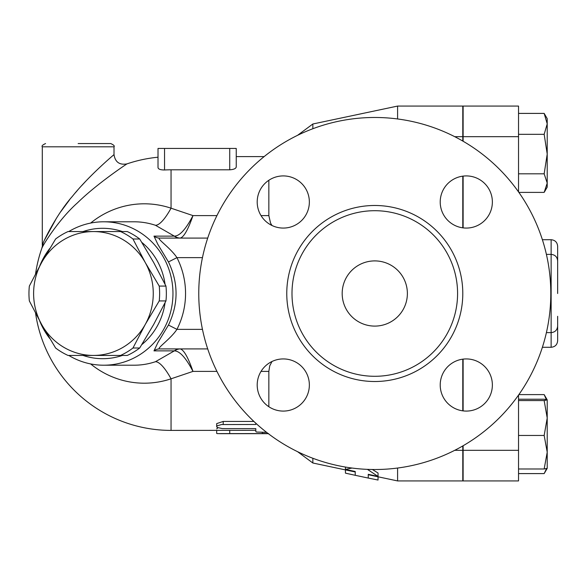 <?xml version="1.0" encoding="UTF-8"?>
<svg xmlns="http://www.w3.org/2000/svg" width="587" height="587" viewBox="0 0 587 587"><rect width="100%" height="100%" fill="white"/><g stroke="black" fill="none" stroke-linecap="round" stroke-linejoin="round"><path stroke-width="0.88" d="M342.184 293.5A32.593 32.593 0 0 1 391.081 265.273A32.593 32.593 0 0 1 391.081 321.727A32.593 32.593 0 0 1 342.184 293.5M457.581 293.5A82.796 82.796 0 0 1 333.387 365.202A82.796 82.796 0 0 1 333.387 221.798A82.796 82.796 0 0 1 457.581 293.5M550.804 293.5A176.019 176.019 0 0 1 286.772 445.937A176.019 176.019 0 0 1 286.772 141.063A176.019 176.019 0 0 1 550.804 293.5M440.213 385.006A26.077 26.077 0 0 1 466.291 358.928A26.077 26.077 0 0 1 492.368 385.006A26.077 26.077 0 0 1 466.291 411.083A26.077 26.077 0 0 1 440.213 385.006M283.279 358.928A26.077 26.077 0 0 1 309.356 385.006A26.077 26.077 0 0 1 283.279 411.083A26.077 26.077 0 0 1 257.201 385.006A26.077 26.077 0 0 1 283.279 358.928M309.356 201.994A26.077 26.077 0 0 1 283.279 228.072A26.077 26.077 0 0 1 257.201 201.994A26.077 26.077 0 0 1 283.279 175.917A26.077 26.077 0 0 1 309.356 201.994M466.291 228.072A26.077 26.077 0 0 1 440.213 201.994A26.077 26.077 0 0 1 466.291 175.917A26.077 26.077 0 0 1 492.368 201.994A26.077 26.077 0 0 1 466.291 228.072M463.121 359.119L463.121 410.893M463.121 445.753L463.121 480.929L518.534 480.929L518.534 395.08M518.534 191.92L518.534 106.071L463.121 106.071L463.121 141.247M463.121 176.107L463.121 227.881M462.791 227.837L462.791 176.151M462.791 141.063L462.791 106.071L397.597 106.071L397.597 118.963M397.597 468.037L397.597 480.929L462.791 480.929L462.791 445.937M462.791 410.849L462.791 359.163M114.01 146.816L114.01 154.638C113.651 154.873 88.769 175.887 72.392 196.337C57.335 213.213 43.519 240.831 42.293 245.285L42.293 146.816L114.01 146.816C114.839 146.024 113.753 144.938 110.752 143.558L78.152 143.558M114.01 154.638C115.184 162.107 119.491 165.189 126.939 163.898C126.513 164.111 96.958 183.724 77.499 202.816C59.617 218.569 43.203 244.339 41.75 248.499L43.145 243.26M44.715 239.687L56.513 218.1M60.835 211.591L69.582 199.822M75.349 192.8L77.469 190.342M81.622 185.69L85.753 181.244M120.548 355.436L93.436 355.436A61.936 59.823 -90 0 0 145.246 324.464L132.97 348.01A67.637 65.333 90 0 1 120.548 355.436L127.284 355.436A67.637 65.333 -90 0 0 139.699 348.01L153.684 324.464L165.96 300.926A67.637 65.333 -90 0 0 165.96 286.074L153.684 262.536L139.699 238.99A67.637 65.333 -90 0 0 127.284 231.564L120.548 231.564A67.637 65.333 90 0 1 132.97 238.99L145.246 262.536L159.231 286.074A67.637 65.333 90 0 1 159.231 300.926L145.246 324.464A61.936 59.823 -90 0 0 145.246 262.536A61.936 59.823 -90 0 0 93.436 231.564L120.548 231.564M55.611 348.01L41.626 324.464A61.936 59.823 -90 0 0 93.436 355.436L68.026 355.436A67.637 65.333 90 0 1 55.611 348.01M29.35 286.074L41.626 262.536A61.936 59.823 -90 0 0 41.626 324.464L29.35 300.926A67.637 65.333 90 0 1 29.35 286.074M68.026 231.564L93.436 231.564A61.936 59.823 -90 0 0 41.626 262.536L55.611 238.99A67.637 65.333 90 0 1 68.026 231.564M139.699 238.99L132.97 238.99M165.96 300.926L159.231 300.926M165.96 286.074L159.231 286.074M139.699 348.01L132.97 348.01M518.534 473.599L544.164 473.599L546.519 468.624M546.321 399.534L544.164 394.603L547.216 399.872L547.216 418.017L544.164 400.569L547.216 399.872M547.216 399.894L544.164 399.219L518.534 399.219M547.216 452.217L544.164 435.459L547.216 418.017L547.216 468.331L544.164 468.984L547.216 452.217M547.216 123.864L544.164 113.401L547.216 118.669L547.216 154.073L544.164 134.32L547.216 123.864M518.871 192.397L544.164 192.397L547.216 183.107L547.216 187.128L544.589 191.678M544.164 173.818L547.216 154.073L547.216 183.107L544.164 173.818L518.534 173.818M518.534 468.984L544.164 468.984M518.534 435.459L544.164 435.459M518.534 400.569L544.164 400.569M518.534 134.32L544.164 134.32M518.534 113.401L544.164 113.401M518.871 394.603L544.164 394.603M557.65 293.5L557.65 260.907C557.261 256.945 555.089 254.773 551.134 254.384L551.134 347.284C555.089 346.895 557.261 344.723 557.65 340.768L557.65 316.312M557.65 267.034L557.65 246.232C557.261 242.277 555.089 240.105 551.134 239.716L551.134 254.384L546.402 254.384M378.043 476.791L378.043 480.041L368.262 478.06L368.262 474.318L378.043 476.431L367.418 469.365M352.031 468.044L345.442 469.387L355.223 471.5L355.223 475.301L345.442 473.144L345.442 469.901M378.043 476.431L378.043 473.027L372.407 469.505M368.262 474.318L368.262 474.722L397.597 480.929M345.442 469.387L345.442 467.061M297.565 451.682L312.849 463.004L355.223 471.97L355.223 471.5M266.586 432.34L256.475 432.039L255.807 431.555L255.807 428.627L222.356 428.613L217.109 427.417L216.691 426.632L217.359 425.751L221.519 424.555L255.807 424.474L255.807 423.22M216.691 426.705L216.691 423.601L223.207 421.429L253.877 421.429M255.807 428.627L255.807 431.555M262.323 433.419C270.732 433.646 270.732 433.698 262.323 433.58L217.381 433.61L216.691 433.419L216.691 430.403M216.691 428.884L217.865 427.842M35.58 313.267A136.903 136.903 0 0 0 171.052 430.403L255.807 430.322M268.846 406.725L268.846 371.395L269.734 365.877L271.994 361.497M90.625 363.925A89.694 86.641 -90 0 0 171.052 378.806L192.976 371.395C188.119 357.402 183.885 349.911 180.275 348.927A9.781 9.517 -83.9 0 0 174.61 350.879C179.908 351.165 186.028 358.004 192.976 371.395L216.933 371.395M216.933 215.605L192.976 215.605C186.028 228.996 179.908 235.835 174.61 236.121A9.781 9.517 -96.1 0 0 180.275 238.073C183.885 237.089 188.119 229.598 192.976 215.605L171.052 208.194L171.052 169.804A123.696 123.696 0 0 0 164.536 169.973L164.536 148.445L236.245 148.445L236.245 166.921C235.967 168.564 233.795 169.526 229.73 169.804L171.052 169.804A123.696 123.696 0 0 0 164.536 169.973C160.471 169.973 158.299 169.181 158.013 167.589L158.013 148.445L158.013 167.589M271.994 225.503L270.57 223.148L268.846 215.605L268.846 180.275M164.536 148.445L158.013 148.445M236.245 148.445L236.245 156.597L264.143 156.597M68.774 355.436A71.709 69.266 -90 0 0 103.694 365.209A71.709 69.266 -90 0 0 172.96 293.5A71.709 69.266 -90 0 0 103.694 221.791L134.085 221.791A71.709 69.266 90 0 1 155.489 225.298A52.155 12.841 108.6 0 0 171.052 208.194A89.694 86.641 -90 0 0 90.625 223.075M312.849 463.004L312.849 458.264M312.849 128.736L312.849 123.996L397.597 106.071M155.489 225.298L174.346 236.128A9.781 9.443 -90 0 0 180.011 238.087L180.275 238.073M180.275 348.927L180.011 348.913A9.781 9.443 -90 0 0 174.346 350.872L155.489 361.702A71.709 69.266 90 0 1 134.115 365.209M171.052 430.403L171.052 378.806A52.155 12.841 71.4 0 0 155.489 361.702M168.462 325.051L176.944 329.358A84.367 81.49 0 0 0 176.944 257.642L168.462 261.949C178.58 282.985 178.58 304.015 168.462 325.051L157.837 342.661L153.992 350.872A9.781 9.443 90 0 1 159.657 348.913L207.71 348.913M207.71 238.087L159.657 238.087A9.781 9.443 90 0 1 153.992 236.128L157.837 244.339L168.462 261.949M202.449 257.642L176.944 257.642C170.509 247.868 156.069 238.271 159.657 238.087M159.657 348.913C156.069 348.729 170.516 339.132 176.944 329.358L202.449 329.358M39.725 321.023A71.709 69.266 -90 0 0 49.792 338.545M103.694 221.791A71.709 69.266 -90 0 0 68.774 231.564M49.792 248.455A71.709 69.266 -90 0 0 39.725 265.977M83.053 231.564A65.194 62.97 90 0 1 122.382 231.564M141.827 242.402A65.194 62.97 90 0 1 165.05 284.218M165.05 302.782A65.194 62.97 90 0 1 141.827 344.598M122.382 355.436A65.194 62.97 90 0 1 83.053 355.436M462.791 293.5A88.013 88.013 0 0 0 330.774 217.278A88.013 88.013 0 0 0 330.774 369.722A88.013 88.013 0 0 0 462.791 293.5M463.121 450.31L518.534 450.31M462.791 136.69L454.742 136.69M463.121 136.69L518.534 136.69M223.207 421.429L223.207 424.474M262.323 432.553L262.323 433.58M229.73 430.322L229.73 433.58M261.032 371.395L268.846 371.395M268.846 215.605L261.032 215.605M229.73 148.445L229.73 169.804M462.791 450.31L454.742 450.31M153.992 350.872L174.346 350.872M174.346 236.128L153.992 236.128M42.293 146.816C41.464 146.024 42.557 144.938 45.559 143.558M547.209 468.345L544.589 472.88M546.402 332.616L551.134 332.616C555.089 332.227 557.261 330.055 557.65 326.093M542.388 347.284L551.134 347.284M542.388 239.716L551.134 239.716M355.223 475.301L368.262 478.06M268.303 433.668L219.56 433.668M158.013 157.213A136.903 136.903 0 0 0 126.939 163.898M41.765 248.47A136.903 136.903 0 0 0 35.58 273.733M297.565 135.318L312.849 123.996M134.085 365.209L103.694 365.209"/></g></svg>
